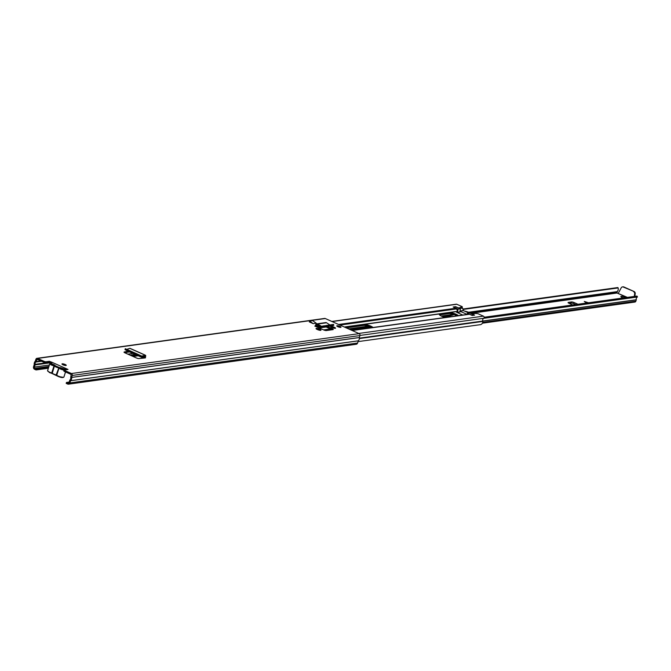 <?xml version="1.0" encoding="UTF-8"?>
<svg xmlns="http://www.w3.org/2000/svg" width="671" height="671" viewBox="0 0 671 671"><rect width="100%" height="100%" fill="white"/><g stroke="black" fill="none" stroke-linecap="round" stroke-linejoin="round"><path stroke-width="1.01" d="M65.188 364.496A2.248 0.52 -162.4 0 1 66.244 365.326A2.248 0.52 -162.4 0 1 63.024 364.798A2.248 0.52 -162.4 0 1 61.967 363.967A2.248 0.52 -162.4 0 1 65.188 364.496M339.954 326.4A2.248 0.52 -162.4 0 1 341.011 327.23A2.248 0.52 -162.4 0 1 337.79 326.702A2.248 0.52 -162.4 0 1 336.733 325.871A2.248 0.52 -162.4 0 1 339.954 326.4M309.583 321.082L309.314 321.912L313.198 323.648L316.259 323.221L312.652 320.654L309.583 321.082L313.198 323.648M128.337 351.227L124.227 351.99A1.996 0.461 -162.4 0 0 124.026 352.116A1.996 0.461 -162.4 0 0 124.965 352.854L136.439 357.97A1.996 0.461 -162.4 0 0 138.998 358.582L145.414 357.886L145.615 356.385A1.501 0.637 -66 0 0 145.473 355.244A1.501 0.637 -66 0 0 145.246 355.236L143.921 355.596L143.628 356.527L141.22 356.98L137.421 355.185L137.84 354.28L141.648 356.075L143.921 355.596M66.723 369.687L65.464 369.369L65.758 368.438L68.023 369.436L64.106 370.098L64.584 370.467L64.29 371.399L63.812 371.029L64.173 370.224M69.188 382.076L66.479 382.453L66.186 383.384L67.654 384.038A1.971 1.719 -97.9 0 0 69.859 382.94L70.581 380.709A3.405 2.978 -97.9 0 0 71.612 377.454L72.233 375.45A1.476 1.292 -97.9 0 0 71.445 373.529L64.584 370.467M68.501 384.164L356.217 344.265A1.971 1.719 -97.9 0 0 357.576 343.04L358.297 340.809A3.405 2.978 -97.9 0 0 359.32 337.563L359.95 335.55A1.476 1.292 -97.9 0 0 359.161 333.638L325.292 318.532A1.476 1.292 -97.9 0 0 324.655 318.431L36.947 358.331A1.476 1.292 -97.9 0 0 35.924 359.245L35.278 361.25A3.405 2.978 -97.9 0 0 34.246 364.496L33.55 366.735A1.971 1.719 -97.9 0 0 34.598 369.285L36.066 369.947L36.36 369.016L48.648 367.314M44.445 361.484L45.754 361.786L45.46 362.717L44.152 362.415L44.445 361.484L37.584 358.423A1.476 1.292 -97.9 0 0 36.947 358.331M45.754 361.786L49.352 361.292L52.011 362.298L51.298 363.967M332.254 327.633L331.675 327.373A2.298 0.537 -162.4 0 1 330.593 326.525A2.298 0.537 -162.4 0 1 333.881 327.071L334.46 327.331A2.298 0.537 -162.4 0 1 335.55 328.178A2.298 0.537 -162.4 0 1 332.254 327.633M317.677 329.654L317.098 329.394A2.298 0.537 -162.4 0 1 316.016 328.547A2.298 0.537 -162.4 0 1 319.304 329.092L319.882 329.352A2.298 0.537 -162.4 0 1 320.973 330.199A2.298 0.537 -162.4 0 1 317.677 329.654M332.145 329.755A1.996 0.461 17.6 0 0 332.095 329.729L332.397 328.807L327.373 326.475M332.397 328.807A1.996 0.461 -162.4 0 1 333.252 329.503A1.996 0.461 -162.4 0 1 333.001 329.637L326.332 330.56A1.996 0.461 -162.4 0 1 323.808 329.998L330.618 329.042M315.957 326.601A1.501 1.308 -97.9 0 0 316.133 326.282L316.603 325.1A0.503 0.436 82.1 0 1 317.207 324.89L317.744 325.225L317.618 324.026A1.501 1.308 -97.9 0 0 315.806 324.655L315.336 325.838A0.503 0.436 82.1 0 1 314.791 326.081L323.808 329.998M127.658 351.327L127.364 352.25L129.604 351.94M127.364 352.25L124.764 352.761M332.095 329.729L325.603 326.718M63.175 364.865A2.248 0.52 -162.4 0 1 64.735 365.36M337.949 326.76A2.248 0.52 -162.4 0 1 339.501 327.255M317.157 329.419A2.298 0.537 -162.4 0 1 319.01 330.015L319.539 330.249M331.734 327.398A2.298 0.537 -162.4 0 1 333.588 327.993L334.116 328.228M45.46 362.717L49.058 362.214L51.508 362.936M44.152 362.415L37.081 359.32L36.133 361.577A1.099 0.965 82.1 0 1 35.831 362.038A2.407 2.105 -97.9 0 0 35.11 364.336A1.099 0.965 82.1 0 1 35.068 364.915L34.372 367.104A0.965 0.847 -97.9 0 0 34.892 368.362L36.36 369.016M66.479 382.453L67.947 383.107A0.965 0.847 -97.9 0 0 69.029 382.571L69.725 380.382A1.099 0.965 82.1 0 1 70.019 379.912A2.407 2.105 -97.9 0 0 70.749 377.622A1.099 0.965 82.1 0 1 70.791 377.035L71.151 374.46L64.29 371.399M36.066 369.947L48.354 368.236M133.11 356.486L138.209 355.781M131.591 355.815L136.691 355.102M52.011 362.306L65.758 368.438L64.19 369.713M64.961 368.849L65.095 369.444M65.272 368.597L65.238 369.385M329.822 324.923L326.584 322.785A1.501 1.308 -97.9 0 0 325.77 322.592L316.804 323.833M318.037 324.294L321.468 326.282L333.344 324.437L332.665 324.613L333.344 324.437L333.504 325.418L321.602 327.272L330.333 326.064M323.556 325.896L321.468 326.282M317.744 325.225L321.652 327.263L332.824 325.594M126.727 349.323L129.813 348.35A1.501 0.637 -66 0 1 130.04 348.358A1.501 0.637 -66 0 1 130.199 348.517M144.743 357.978A1.501 0.637 -66 0 1 144.81 357.643L145.062 356.15L143.628 356.527M141.648 356.075L140.918 355.722M126.341 349.146L125.938 350.061L125.016 349.683L125.284 348.702L137.84 354.28M125.938 350.061L137.421 355.185M143.611 358.138L129.696 351.923A1.501 0.637 -66 0 1 129.52 351.906A1.501 0.637 -66 0 1 129.335 351.679M125.016 349.683L141.48 357.006M51.575 363.648L54.905 365.141A3.54 0.822 17.6 0 0 54.821 365.561A3.54 0.822 17.6 0 0 54.846 365.603L52.036 364.605L51.415 363.078L49.805 363.657A3.892 0.906 -162.4 0 0 51.65 365.099A3.892 0.906 -162.4 0 0 54.016 365.921L54.099 365.318M63.3 377.303L58.419 376.54L51.575 373.286L54.016 365.921L54.988 365.745A3.54 0.822 -162.4 0 0 56.423 366.601A3.54 0.822 -162.4 0 0 58.578 367.347L59.014 367.456A3.54 0.822 -162.4 0 0 60.625 367.691L64.668 369.075M54.905 365.141L55.374 366.047M54.393 366.064L52.296 373.185L51.784 372.959A3.892 0.906 17.6 0 1 49.419 372.137A3.892 0.906 17.6 0 1 47.574 370.694L49.805 363.657M56.028 375.274L59.014 367.456L60.952 368.58L65.8 369.419M625.347 297.672A2.499 0.579 17.6 0 0 624.407 297.136A2.499 0.579 17.6 0 0 620.826 296.548A2.499 0.579 17.6 0 0 622.009 297.463A2.499 0.579 17.6 0 0 623.351 297.949M572.707 304.97L568.941 303.242A1.996 0.461 -162.4 0 1 568.06 302.537A1.996 0.461 -162.4 0 1 568.312 302.403L571.507 301.958A1.996 0.461 -162.4 0 1 574.049 302.537L573.697 303.644L575.777 304.542M573.697 303.644A1.996 0.461 17.6 0 0 571.155 303.074L571.507 301.958M569.167 303.342L571.155 303.074M574.049 302.537L577.983 304.24M586.622 303.04L584.282 301.447L588.526 302.78M468.61 312.241L617.203 291.642L617.026 293.026L627.058 297.438M617.647 287.574L462.864 309.037L617.521 287.607A0.503 0.436 82.1 0 1 618.134 287.934L463.007 309.448M617.203 291.642A3.607 3.154 -97.9 0 0 618.134 287.934M482.382 323.204L634.858 302.059A1.476 1.292 -97.9 0 0 635.873 301.136L636.293 299.752A2.407 2.105 -97.9 0 1 637.45 297.001L637.207 296.397L484.11 317.626M484.152 317.299L636.569 296.163A0.503 0.436 82.1 0 1 637.207 296.397M483.598 318.339L637.45 297.001M348.861 328.849L368.178 326.173M441.258 316.041L453.529 314.338M627.427 297.387L618.15 293.462M618.301 293.311L621.203 287.825A1.996 1.745 -97.9 0 1 623.3 287.045L634.078 291.516A1.996 1.745 82.1 0 1 635.219 293.747L634.867 296.356M635.219 293.747L634.649 293.823L634.288 296.431M622.73 286.903A1.996 1.745 82.1 0 1 623.871 286.962L634.078 291.516M634.649 293.823A1.996 1.745 -97.9 0 0 633.499 291.6M588.081 302.839L584.835 301.816M454.376 316.2L456.599 315.555M454.208 314.556L445.016 317.4M347.133 327.742A5.242 1.216 -162.4 0 1 347.243 327.725L363.64 325.452A5.242 1.216 -162.4 0 1 371.734 327.666M339.996 325.083L456.54 308.92L457.865 311.621L457.303 312.577M457.085 315.831A5.242 1.216 17.6 0 0 448.991 313.609L439.639 314.909A5.242 1.216 17.6 0 0 439.539 314.925M352.879 330.275A5.242 1.216 -162.4 0 1 349.348 329.075A5.242 1.216 -162.4 0 1 346.865 327.146A5.242 1.216 -162.4 0 1 347.536 326.794L363.934 324.521A5.242 1.216 -162.4 0 1 368.79 325.351A5.242 1.216 -162.4 0 1 373.026 327.482M458.385 315.647A5.242 1.216 17.6 0 0 454.15 313.508A5.242 1.216 17.6 0 0 449.285 312.686L439.933 313.986A5.242 1.216 17.6 0 0 439.27 314.33A5.242 1.216 17.6 0 0 441.753 316.267A5.242 1.216 17.6 0 0 445.276 317.467M323.976 330.065L330.786 329.117M457.865 311.621L456.607 312.275L462.797 315.035M331.826 321.443L456.28 304.189A1.199 1.048 82.1 0 1 456.8 304.265L462.285 306.706L460.843 306.907L461.916 307.385L458.218 307.897L455.265 306.714L453.445 306.974L455.919 308.215A1.199 1.048 -97.9 0 1 456.54 308.92M466.865 314.288L459.786 311.126M468.601 314.305A1.199 1.048 82.1 0 1 469.465 314.263L472.418 315.437L474.246 315.185L471.763 313.936L475.462 313.424A1.199 1.048 -97.9 0 0 474.598 313.474M461.916 307.385A1.199 1.048 82.1 0 1 462.537 308.09L463.476 310.614L469.054 313.105M475.462 313.424L477.962 313.701L483.447 316.15A1.199 1.048 -97.9 0 1 483.648 318.306A2.357 2.063 -97.9 0 0 482.776 321.04L636.293 299.752M480.327 324.663L358.02 341.623L480.218 324.68A3.397 2.969 -97.9 0 0 480.327 324.663A3.397 2.969 -97.9 0 0 482.835 321.434A1.199 1.048 -97.9 0 0 482.776 321.04L359.379 338.15M462.285 306.706L462.051 307.461M455.114 314.892L456.506 315.513M464.609 311.126L465.238 311.235A8.027 1.862 -162.4 0 1 472.082 313.751M467.62 312.468A2.6 0.604 -162.4 0 1 469.599 313.03M466.865 312.132A3.397 0.788 -162.4 0 1 468.157 312.376L468.132 312.376M465.364 311.461A7.23 1.677 -162.4 0 1 468.157 312.283M460.105 311.277L460.39 308.803L455.601 306.672L453.202 307.008L457.991 309.138L460.39 308.803M467.393 313.332L472.183 315.471L474.582 315.135L469.792 313.005L467.393 313.332L466.748 314.489M457.043 312.468L458.578 312.787L457.63 312.359L460.021 312.023M457.714 311.554L457.991 309.138M71.445 373.529L359.161 333.638M37.584 358.423L325.292 318.532M49.058 362.214L49.352 361.292M67.947 383.107L68.752 382.998M34.892 368.362L48.933 366.416M130.124 355.16L135.223 354.447M34.372 367.104L49.377 365.024M127.859 354.145L132.959 353.441M35.11 364.336L49.855 362.29M35.068 364.915L51.08 362.701M35.831 362.038L41.543 361.25M36.133 361.577L40.822 360.923M36.754 359.614L37.618 359.497M69.859 382.94L357.576 343.04M70.556 380.751L358.264 340.851M70.581 380.709L358.297 340.809M71.612 377.454L359.32 337.563M71.612 377.404L359.329 337.513M72.233 375.45L359.95 335.55M319.304 329.092L319.01 330.015M319.882 329.352L319.597 330.266M333.881 327.071L333.588 327.993M334.46 327.331L334.175 328.245M59.233 367.507L55.198 365.703M317.618 324.026L326.584 322.785M326.626 325.368L326.811 326.349M316.133 326.282L318.842 325.905M316.603 325.1L317.375 324.99M324.21 326.785L324.026 325.804M129.813 348.35L145.246 355.236M142.738 356.72L144.81 357.643M144.533 356.276L145.112 356.536M140.214 355.378L139.794 356.276M47.918 371.273L51.575 373.286L49.453 372.556L47.574 370.694M52.59 373.739A0.503 0.436 -47.1 0 1 52.296 373.185A3.892 0.906 -162.4 0 0 53.873 374.124A3.892 0.906 -162.4 0 0 56.238 374.946L56.75 375.173A0.503 0.436 -47.1 0 0 56.85 375.626L51.592 373.302M57.043 375.726A0.503 0.436 -47.1 0 1 56.85 375.626L58.369 376.532C61.321 377.706 63.175 377.865 63.913 377.027A3.892 0.906 -162.4 0 1 58.327 376.112A3.892 0.906 -162.4 0 1 56.75 375.173L58.981 368.136A0.503 0.436 -47.1 0 1 59.568 367.758M58.578 367.347L58.478 367.893A3.892 0.906 -162.4 0 1 56.112 367.062A3.892 0.906 17.6 0 1 54.527 366.131A0.503 0.436 -47.1 0 1 54.988 365.745M64.089 370.157A3.892 0.906 -162.4 0 1 60.558 369.075A3.892 0.906 -162.4 0 1 58.981 368.136L58.704 367.985M351.403 329.855L370.795 327.171M443.808 317.048L448.06 316.46M471.101 313.265L617.026 293.026M482.801 321.124L636.284 299.845M482.717 322.374L635.873 301.136M350.606 329.587L370.132 326.878M443.011 316.771L450.3 315.764M470.446 312.971L616.875 292.665M623.871 286.962L623.3 287.045M586.756 303.024L585.238 302.093M347.536 326.794L347.243 327.725M439.933 313.986L439.639 314.909M344.533 327.113L457.479 311.453M332.086 321.56L456.8 304.265M317.719 327.381L320.587 326.978M338.637 324.479L455.919 308.215M459.677 308.492L462.537 308.09M319.119 327.976L326.207 326.995M460.147 310.95L463.367 310.497M460.13 311.084L463.476 310.614M323.565 329.889L330.392 328.941M344.307 327.012L457.379 311.327M352.183 330.526L469.465 314.263M358.733 333.445L483.447 316.15M359.975 335.45L483.648 318.306M359.371 338.561L482.835 321.434M449.285 312.686L448.991 313.609M363.934 324.521L363.64 325.452M64.106 370.098L63.812 371.029M316.62 326.894L319.74 326.467M333.755 325.393L333.596 324.412M130.04 348.358L145.473 355.244M129.52 351.906L143.519 358.146M126.182 350.27L141.237 356.98M63.913 377.027L65.523 371.944M623.007 286.836L622.436 286.92M484.143 317.249L636.745 296.096M471.612 313.81L474.942 313.349M351.931 330.409L468.945 314.179"/></g></svg>
